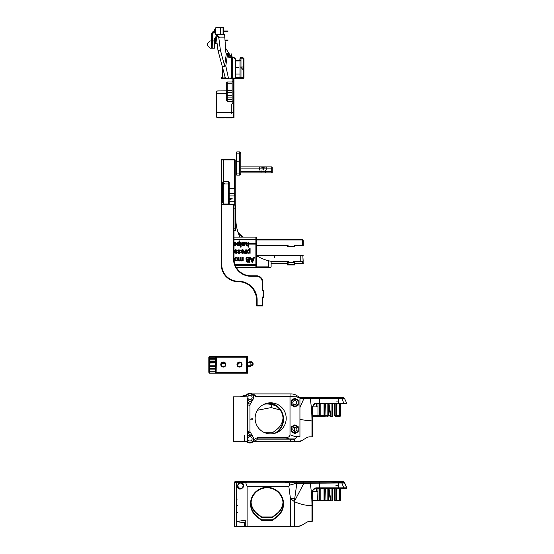 <?xml version="1.0" encoding="UTF-8"?>
<svg xmlns="http://www.w3.org/2000/svg" width="554" height="554" viewBox="0 0 554 554"><rect width="100%" height="100%" fill="white"/><g stroke="black" fill="none" stroke-linecap="round" stroke-linejoin="round"><path stroke-width="0.83" d="M272.215 167.398L271.73 166.913L265.968 166.913L271.73 166.913L272.215 167.398L272.215 172.419L271.73 172.903L265.352 172.903L265.352 170.542M271.73 166.913L271.73 172.903L240.775 172.903L261.003 172.903L261.003 170.542M260.387 166.913L240.775 166.913L260.387 166.913L262.963 167.398L265.968 166.913M267.291 166.913L259.064 166.913M236.787 173.859L236.302 173.374L236.302 152.378L236.787 151.893L236.302 152.378L236.302 153.659L236.787 153.174L236.787 173.928L239.563 173.928L239.563 151.893L236.787 151.893L236.787 153.105L240.775 153.105A1.212 1.212 0 0 0 239.563 151.893A1.212 1.212 -90 0 1 240.775 153.105L240.775 173.928A1.212 1.212 -90 0 1 239.563 175.14A1.212 1.212 0 0 0 240.775 173.928L239.563 173.928L239.563 175.14L236.787 175.14L236.302 173.374L236.787 175.14L236.302 174.655M236.302 159.289L236.302 165.411M236.302 164.836L236.302 169.427M236.302 161.526L236.302 165.376M236.787 161.262L239.688 161.124M262.977 167.564L262.977 170.057M263.379 167.564L263.379 170.057M256.37 264.265L256.37 237.583L255.886 237.098L255.886 264.951L255.886 264.265L234.882 264.265M255.886 264.951L255.886 267.367L256.37 266.883L256.37 264.951L235.131 264.951M236.288 267.367L270.636 267.367L271.121 266.883L271.121 261.322L288.8 261.294L287.595 261.294L288.8 261.294L288.8 262.506L294.61 262.506L294.61 261.294L293.398 261.294L303.19 261.294L302.83 255.276L256.37 255.276M247.673 262.201L246.26 261.599L246.786 262.056L249.487 262.201L249.487 257.368L246.862 257.444L245.983 258.136L246.336 257.686M246.745 259.937L246.073 259.501L245.983 258.136L246.073 259.501L246.745 259.937L246.239 260.38L246.26 261.599M237.749 259.12L237.209 260.56L237.749 259.12L237.292 257.755L236.108 257.285L234.667 258.102L234.924 260.477L236.108 260.948L237.209 260.56M249.556 252.866L249.127 253.268L249.556 252.866L250.096 253.317L250.096 248.476L249.508 248.476L249.508 250.179L247.811 249.965L248.587 249.736M243.836 250.207L244.286 251.537L243.836 250.207L242.617 249.736L241.62 250.034L241.08 250.872L242.056 250.394L241.696 250.941M242.652 253.4L241.502 252.922L242.652 253.4L243.836 252.908L244.286 251.537M243.351 250.533L242.056 250.394L243.351 250.533L243.677 251.419L241.066 251.419L241.502 252.922M246.959 245.851L246.281 245.699L248.005 245.367L248.005 247.105L248.601 247.105L248.601 242.271L248.005 242.271L248.005 244.182M246.537 245.138L247.576 245.2L246.537 245.138L246.343 242.271L245.747 242.271L246.281 245.699M235.568 245.36L234.39 245.851L235.568 245.36L236.025 243.989L235.575 242.659L234.003 242.216M238.068 242.188L238.601 242.313L237.299 242.417L236.544 244.044L237.237 245.623L238.026 245.851L239.044 245.318L239.584 245.768L239.584 240.928L238.989 240.928L238.989 242.631L238.601 242.313M242.368 242.486L243.372 242.188L242.368 242.486L241.835 243.324L242.811 242.846L242.444 243.393M241.814 244.023L242.257 245.374L243.407 245.851L244.584 245.36L245.041 243.989L244.591 242.659L243.372 242.188M244.099 242.984L243.372 242.68L244.425 243.871L241.814 243.871M235.09 250.394L235.069 251.101L235.09 250.394L235.699 250.228L237.195 250.865L236.738 250.02L234.958 249.882L235.692 249.736M237.091 252.389L236.697 253.157L236.967 251.918L235.069 251.101M236.316 253.33L234.619 252.956L236.697 253.157M234.993 252.34L236.343 252.776L234.993 252.34L234.418 252.416L234.619 252.956M236.219 252.091L234.813 251.668L236.447 252.25M234.287 250.844L234.958 249.882L234.287 250.844L234.813 251.668M239.079 250.228L238.469 250.394L239.709 250.415L239.986 250.955L240.574 250.865L240.117 250.02L238.338 249.882L237.659 250.844L237.832 250.283M238.275 250.782L240.471 252.389L239.958 251.585L238.449 251.101L238.469 250.394M239.695 253.33L238.455 253.282L239.695 253.33L240.471 252.389M239.723 252.776L239.598 252.091L239.723 252.776L239.141 252.908L237.791 252.416L238.455 253.282M239.072 251.938L237.659 250.844L238.192 251.668L239.598 252.091M245.436 253.282L244.446 253.206L245.055 253.4L245.817 252.79L245.817 253.317L246.35 253.317L246.35 249.819L245.754 249.819L245.657 252.34M244.646 252.659L245.436 252.666L244.646 252.659L244.446 253.206M242.188 260.789L242.624 260.373L242.624 260.865L243.158 260.865L243.158 257.368L242.562 257.368L242.465 259.916M239.487 260.948L238.691 260.657L239.487 260.948L240.574 260.332L241.558 260.948M238.996 259.57L239.619 260.435L239.058 260.082L238.996 257.368L238.407 257.368L238.691 260.657M241.073 259.639L241.696 260.435L241.073 259.639L241.073 257.368L240.478 257.368L240.478 259.397L239.619 260.435M255.886 237.098L234.003 237.098M247.804 260.165L248.85 260.165L248.85 261.633L246.814 261.315L247.195 260.228M246.641 259.237L247.728 259.597L246.641 259.237L246.842 258.088L248.85 257.935L248.85 259.597L247.728 259.597M236.842 258.109L236.108 257.776L236.842 258.109L237.14 259.12L236.842 260.124L236.108 260.456L235.374 260.124L235.076 259.133L235.367 258.109L236.108 257.776M248.621 250.228L247.95 250.56L249.286 250.547L249.563 251.551L249.272 252.582L248.601 252.936L247.943 252.603L247.666 251.599L247.95 250.56M241.689 251.904L241.911 252.569L241.689 251.904L243.642 251.904L243.338 252.638L243.642 251.904M234.384 245.36L235.069 245.09L233.649 245.02M238.082 245.387L238.753 245.034L237.424 245.055L237.431 243.012L238.774 242.998L238.753 245.034M244.085 245.09L244.397 244.356L243.4 245.36L242.437 244.356L244.397 244.356M243.338 252.638L241.911 252.569M234.003 244.356L235.381 244.356L235.069 245.09M251.468 259.348L253.102 259.348L252.312 261.696L251.468 259.348M247.811 249.965L247.25 250.623L247.229 252.513L247.749 253.171L249.127 253.268M247.908 244.833L247.576 245.2M241.101 242.271L240.505 242.271L240.505 247.105L241.101 247.105L241.101 242.271M233.795 242.846L235.083 242.984L235.408 243.871L234.003 243.871M234.003 245.803L234.39 245.851M242.811 242.846L243.372 242.68M242.153 260.304L241.696 260.435M254.501 257.368L253.822 257.368L253.289 258.829L251.267 258.829L250.706 257.368L249.972 257.368L251.952 262.201L252.645 262.201L254.501 257.368M255.886 265.477L235.339 265.477M234.003 243.712L255.886 243.712M235.817 207.937L235.817 205.624L235.332 205.146L235.332 230.609L235.817 230.132L235.817 208.166L234.003 208.166L234.003 230.609L235.332 230.609L234.003 230.609M235.332 205.146L234.003 205.146L234.003 208.166M235.215 205.146L234.73 204.156L229.169 204.156L229.169 182.051L228.684 181.567L228.684 204.156M223.241 204.156L223.241 184.288L222.514 184.468L222.514 182.294L223.241 181.567L228.684 181.567M222.514 182.294L223.255 181.567L223.241 184.288M222.514 202.605L222.514 184.253M224.328 183.983L222.999 184.253M224.328 183.533L222.999 183.533L224.328 183.533M235.215 204.841L234.73 204.641L234.73 205.146M229.169 201.739L234.73 201.739L234.73 204.641L234.003 204.641M256.467 255.643L300.774 255.643L300.774 255.276L302.83 255.276L303.19 263.711L302.706 263.233L294.126 263.233L294.126 264.438L288.08 264.438L288.08 263.115L271.121 263.115M291.099 255.276L294.728 255.276L291.099 255.276M300.774 261.294L300.774 255.643L303.19 255.643L302.83 255.276M291.099 255.643L294.368 255.643L291.099 255.643M288.904 261.294L288.904 262.506M293.295 262.506L293.295 261.294M274.375 255.643L278.004 255.643L274.375 255.643L274.375 257.693M287.595 261.294L287.595 262.506L288.8 262.506L288.8 261.294M293.398 262.506L293.398 261.294L293.398 262.506L294.61 262.506L294.61 261.294M287.595 262.506L288.8 262.506M235.817 218.664L235.886 221.088L235.817 218.664M256.37 255.581A43.42 43.42 0 0 0 268.704 260.789L268.704 266.883L256.37 266.883M235.817 221.088L235.886 221.088A43.42 43.42 0 0 0 239.924 237.098A43.42 43.42 0 0 1 235.879 221.067M271.121 261.322L268.704 260.789M268.704 266.883L269.189 267.367M302.706 261.294L302.706 263.233M229.169 195.95L234.73 195.95L234.73 201.739L235.215 201.739L235.215 184.087M235.215 204.641L235.215 201.739M271.121 263.6L287.595 263.6L287.471 264.923L294.61 264.923L294.126 264.438M288.08 263.115L287.595 263.6M288.08 264.438L287.595 264.923M294.126 263.233L294.728 263.711L294.61 264.923M294.61 263.711L303.19 263.711M256.37 245.574L287.595 245.574L287.471 246.786L294.61 246.786L294.126 246.301L288.08 246.301L288.08 245.097L287.595 245.574M288.08 245.097L256.37 245.097M256.37 240.014L301.985 240.014A0.727 0.727 0 0 1 302.706 240.741L302.706 245.097L294.126 245.097L294.126 246.301M238.317 233.192A17.409 17.409 0 0 0 242.493 237.098M288.08 246.301L287.595 246.786M294.126 245.097L294.728 245.574L294.61 246.786M243.4 237.098A16.925 16.925 0 0 1 237.777 231.558M294.61 245.574L303.19 245.574L303.19 240.741A1.212 1.212 0 0 0 301.985 239.529L256.37 239.529M303.19 245.574L302.706 245.097M221.648 204.156L221.648 195.95L222.514 195.95M221.309 184.087L221.309 195.887L222.216 195.126L221.648 195.95M221.309 195.887L221.309 264.812A16.925 16.925 0 0 0 238.241 281.737L238.504 281.737A18.137 18.137 0 0 1 256.641 299.873L256.641 305.919L257.125 305.434L257.125 299.873A18.621 18.621 0 0 0 238.504 281.252L238.241 281.252A16.447 16.447 0 0 1 221.794 264.812L221.794 258.393L221.309 258.877L221.794 258.393L221.794 204.641L221.309 204.156L234.003 204.156L234.003 258.877L233.518 258.877A17.409 17.409 0 0 0 250.927 276.287L256.641 276.287A5.561 5.561 0 0 1 262.201 281.848L262.201 290.684L262.686 290.199L262.686 281.848A6.046 6.046 0 0 0 256.641 275.802L250.927 275.802A16.925 16.925 0 0 1 234.003 258.877M229.169 199.488L232.431 198.851L229.169 198.214M229.169 188.748L234.73 188.748L234.73 193.568L229.169 193.568M234.73 195.95L234.162 195.126L234.73 193.568M234.162 195.126L235.215 196.005M222.514 193.568L221.648 193.568L221.648 188.609M221.648 193.568L222.216 195.126M223.878 159.42L221.794 159.42L221.309 159.905L223.678 159.905L223.878 159.42L234.3 159.42L235.215 159.905L234.3 159.42M221.309 159.905L221.309 188.263L222.514 188.748M222.514 188.263L221.309 188.263M223.678 181.567L223.678 159.905L234.501 159.905L234.3 188.748M234.73 188.748L235.215 188.263L229.169 188.263M235.215 188.263L235.215 159.905M255.602 293.828L253.344 289.444C255.941 294.472 257.042 297.948 256.641 299.873L257.125 299.873M234.003 243.518L234.003 242.548M262.686 305.919L262.686 297.456L262.201 296.972L262.201 305.434L262.686 305.919L256.641 305.919M262.686 297.456L263.898 297.456L262.201 296.972M221.794 204.641L233.518 204.641L234.003 204.156M233.518 204.641L233.518 258.877M262.201 290.684L263.413 290.684L263.898 290.199L262.686 290.199M263.898 297.456L263.898 290.199M263.413 290.684L263.413 296.972M262.201 305.434L257.125 305.434M236.475 482.181L236.807 481.696L234.875 481.696L234.39 482.666L234.875 482.181L289.285 482.181L246.482 482.181L245.685 482.721L247.091 486.225L247.091 526.3L234.39 526.3L234.39 482.735L234.944 482.181L234.39 482.735L234.39 482.181L246.482 482.181M304.679 482.181L285.026 482.181L290.732 482.181L285.026 482.181L288.793 482.181L289.846 485.096L288.807 486.225L247.091 486.225M335.412 488.275L346.437 488.275L346.631 487.825A48.364 48.364 0 0 0 344.394 482.977L337.192 482.977L335.066 482.181L338.556 482.181L298.045 482.181M301.549 525.427A7.257 6.877 90 0 0 301.715 525.331L305.933 522.754M256.045 492.167A16.018 16.018 0 0 0 251.059 502.616A16.018 16.018 0 0 0 257.285 514.112L261.467 517.325A0.485 0.485 0 0 0 261.765 517.422L272.312 517.422A0.485 0.485 0 0 0 272.457 517.401M301.715 440.693L306.459 437.799A7.257 6.877 -90 0 1 309.901 436.829A7.257 6.877 -90 0 0 306.459 437.799L301.715 440.693A7.257 6.877 90 0 1 298.274 441.663L253.081 441.663M293.239 441.663L297.505 441.663A7.257 6.877 -90 0 0 300.94 440.693M269.445 402.855A16.502 16.502 0 0 1 277.083 432.279L276.446 432.764M335.412 403.637L346.437 403.637L346.631 403.187A48.364 48.364 0 0 0 344.394 398.34L337.192 398.34L335.066 397.543L338.556 397.543L303.786 397.543M338.556 397.543L341.229 397.543A2.417 1.627 97.6 0 0 341.416 398.34L338.674 398.34L338.556 397.543L343.286 397.543L343.141 398.34A2.417 2.285 50.9 0 1 342.725 397.543M314.208 404.254L315.981 403.637L316.002 403.187L346.631 403.187A48.364 48.364 0 0 0 344.394 398.34L343.286 397.543M299.943 398.596L337.192 398.34L337.351 397.543L338.383 397.543L338.501 403.637L314.506 403.637M299.943 407.495L303.994 398.395L303.724 397.543L300.469 397.543M340.232 416.213L340.71 415.729L340.232 416.213L335.302 416.213M312.982 406.899L316.396 406.899L312.982 406.899M319.533 403.637L319.533 415.729L317.968 415.729L317.968 406.899L317.968 415.729L312.56 415.729M334.748 403.637L334.748 415.729L335.232 416.213L334.748 415.729L340.71 415.729L340.71 403.637M336.043 415.729L336.043 403.637L336.043 415.729L336.527 416.213L336.043 415.729M330.78 415.784L330.329 415.943L330.78 415.133L330.385 415.209L328.363 403.637M330.329 415.943L324.305 416.213L324.623 415.729L324.305 416.213L319.977 416.213L319.533 415.729L330.468 415.729L330.385 415.209M319.977 416.213L318.148 416.213L317.968 415.729L317.968 403.637L317.948 406.899L316.396 406.899L316.396 403.637M335.897 401.048L338.501 401.048M315.981 403.637L314.27 404.344L312.56 407.058L312.56 436.344L312.075 436.829L312.248 406.996L314.049 404.005L316.002 403.187M317.664 415.729L318.148 416.213L312.56 416.213M328.972 403.637L330.78 415.133M329.962 416.213L331.057 416.213L331.057 403.637M264.93 432.785L272.312 432.785A0.485 0.485 0 0 0 272.603 432.688L276.792 429.475A16.018 16.018 0 0 0 283.011 417.979M290.441 440.908L290.718 441.663L288.8 441.663M332.511 403.637L332.511 416.213L331.057 416.213M312.56 436.344L312.56 417.148M336.036 398.028L338.619 398.028M296.653 401.65L296.452 403.908M312.075 436.829L309.901 436.829M275.006 433.263L276.792 431.898A16.018 16.018 0 0 0 267.347 403.167M343.528 403.637L343.688 403.187A48.364 40.061 90 0 0 341.832 398.34A2.417 1.842 103.8 0 1 341.666 397.543M247.091 526.3L298.274 526.3L236.309 526.3L236.309 521.612L245.29 522.72M279.909 494.286A16.018 16.018 0 0 0 251.059 502.616A16.018 16.018 0 0 0 253.656 510.213M291.688 499.473L290.441 498.517L288.807 486.225M298.627 526.293A7.257 6.877 90 0 0 301.715 525.331L306.459 522.436A7.257 6.877 -90 0 1 309.901 521.466L312.255 521.286L312.248 491.633L314.049 488.649L316.002 487.825L346.631 487.825A48.364 48.364 0 0 0 344.394 482.977L343.833 482.181L343.286 482.181L343.141 482.977A2.417 2.285 50.9 0 1 342.725 482.181L343.286 482.181M236.309 521.612L244.612 522.761M236.343 521.612L245.29 520.185L245.29 526.3M244.529 526.3L244.529 522.761M236.309 526.3L234.39 526.3M236.475 521.563L236.475 482.721L239.238 482.721M234.46 482.666L236.475 482.721M314.506 488.275L338.501 488.275L338.383 482.181L337.351 482.181L337.192 482.977L295.815 483.462L291.598 482.181L288.8 482.181M338.556 482.181L341.229 482.181A2.417 1.627 97.6 0 0 341.416 482.977L338.674 482.977L338.556 482.181L342.725 482.181M296.258 482.181L296.819 483.441L294.306 501.578L303.994 483.033L303.724 482.181L304.395 482.181L300.469 482.181M343.528 488.275L343.688 487.825A48.364 40.061 90 0 0 341.832 482.977A2.417 1.842 103.8 0 1 341.666 482.181L342.185 482.181M236.745 482.181L236.413 482.666M241.662 482.721L239.238 482.728L237.167 485.816C237.804 493.192 248.144 486.059 241.662 482.721L245.685 482.721M237.604 485.816C239.757 482.146 241.655 482.16 243.289 485.858C241.592 489.473 239.695 489.459 237.604 485.816A2.839 2.839 0 0 0 237.604 485.816M237.645 486.28A2.839 2.839 0 0 0 241.738 488.344A2.839 2.839 0 0 0 242.465 483.815A2.839 2.839 0 0 0 237.929 484.494M285.172 482.181L285.172 482.527A11.052 0.748 -111.1 0 0 285.026 482.181M272.9 520.13A0.969 0.969 0 0 1 272.312 520.324L261.765 520.324A0.969 0.969 0 0 1 261.176 520.13L256.987 516.917A16.502 16.502 0 0 1 254.868 492.672A16.502 16.502 0 0 1 279.202 492.672A16.502 16.502 0 0 1 277.083 516.917L272.9 520.13L272.603 519.742L276.792 516.536A16.018 16.018 0 0 0 278.849 492.998A16.018 16.018 0 0 0 255.228 492.998A16.018 16.018 0 0 0 257.285 516.536L261.467 519.742A0.485 0.485 0 0 0 261.765 519.846L272.312 519.846A0.485 0.485 0 0 0 272.603 519.742M336.036 482.666L338.619 482.666M330.329 500.581L312.56 500.851M324.789 488.275L324.623 500.366L330.468 500.366L330.78 499.77L330.78 500.421M312.56 500.366L324.623 500.366L324.623 488.275M317.664 500.366L317.948 491.536L317.968 500.366L318.335 500.851L317.664 500.366L317.968 488.275L317.948 491.536L312.567 491.536M340.71 500.366L340.232 500.851L335.239 500.851L334.748 500.366L340.71 500.366L340.71 488.275M335.897 485.685L338.501 485.685M336.527 500.851L336.043 500.366L336.043 488.275L336.043 500.366L336.527 500.851M312.982 491.536L316.396 491.536L316.396 488.275M251.059 502.616A16.018 16.018 0 0 0 257.285 514.112L261.467 517.325A0.485 0.485 0 0 0 261.765 517.422L272.312 517.422A0.485 0.485 0 0 0 272.603 517.325L276.792 514.112A16.018 16.018 0 0 0 283.011 502.616M237.694 499.029L236.475 499.029M237.721 505.677L236.475 505.677M237.742 512.325L236.475 512.325M334.748 488.275L334.748 500.366L335.302 500.851M316.002 487.825L313.335 489.916M319.533 488.275L319.533 500.366L319.977 500.851M328.972 488.275L330.78 499.77M330.385 499.846L328.363 488.275M324.623 500.366L324.145 500.851L324.789 500.366M329.962 500.851L331.057 500.851L331.057 488.275M332.511 488.275L332.511 500.851L331.057 500.851M313.058 489.653L312.248 491.633M312.56 491.696L312.56 501.786M312.075 521.466L312.56 520.982M295.019 498.219L290.441 498.517L294.306 501.578C299.949 504.223 305.836 505.58 311.964 505.657L311.964 521.466M300.94 525.331A7.257 6.877 -90 0 1 297.505 526.3M309.901 521.466A7.257 6.877 -90 0 0 306.459 522.436M295.815 483.462L289.846 485.096M298.274 526.3A7.257 6.877 90 0 0 301.715 525.331M290.718 526.3L290.441 525.545M336.036 482.181L335.066 481.696L338.556 481.696L236.807 481.696M338.619 482.181L338.556 481.696L343.833 481.696L344.394 482.492A48.364 48.364 0 0 1 346.631 487.34L346.534 487.568M285.026 481.696L289.285 481.696L285.026 481.696A11.052 0.748 -111.1 0 1 285.172 482.042L288.8 481.696M296.473 482.181L296.258 481.696L304.395 481.696L303.724 481.696L303.876 482.181M338.556 481.696L341.229 481.696A2.417 1.627 97.6 0 0 341.312 482.181M341.735 482.181A2.417 1.842 103.8 0 1 341.666 481.696L342.185 481.696M239.404 482.181L241.502 482.181M245.9 482.181L246.599 481.696M251.08 502.374A16.018 16.018 0 0 0 257.285 513.634L261.467 516.84A0.485 0.485 0 0 0 261.765 516.944L272.312 516.944A0.485 0.485 0 0 0 272.603 516.84L276.792 513.634A16.018 16.018 0 0 0 282.99 502.374M285.172 481.696L285.172 482.042M342.933 482.181A2.417 2.285 50.9 0 1 342.725 481.696M338.383 481.696L338.452 482.181M337.351 481.696L337.261 482.181M291.598 481.696L293.295 482.181M305.24 397.543L305.725 398.028M303.917 397.543L305.219 397.543M257.395 410.265L271.183 407.578L280.123 409.946M247.354 441.663L233.359 441.663L233.359 396.879L247.867 396.879L247.867 398.084L247.354 398.084L247.354 441.663L247.867 441.663L247.867 436.053L247.354 436.095M244.252 435.548L244.252 441.663M244.39 441.663L244.39 435.853M291.459 400.674L291.459 404.711L293.156 405.563A3.386 3.386 0 0 1 293.156 399.697L291.459 400.674L293.156 399.697A3.386 3.386 0 0 1 298.232 402.509A4.591 2.188 -90 0 1 298.232 402.744A3.386 3.386 0 0 1 293.156 405.563L294.846 406.539L297.72 404.877L298.232 405.099L294.846 407.038L291.099 404.926L291.099 400.334L294.846 398.222L298.232 400.154L297.72 400.376L294.846 398.721L294.846 398.222M297.72 400.376L296.535 399.697M291.459 404.586L294.846 406.539L294.846 407.038M296.535 405.563L297.72 404.877M291.459 427.272L291.459 431.31L293.156 432.162A3.386 3.386 0 0 1 293.156 426.296L291.459 427.272L293.156 426.296A3.386 3.386 0 0 1 298.232 429.115A4.591 2.188 -90 0 1 298.232 429.343A3.386 3.386 0 0 1 293.156 432.162L294.846 433.138L297.72 431.476L298.232 431.704L294.846 433.637L291.099 431.524L291.099 426.933L294.846 424.821L298.232 426.753L297.72 426.982L294.846 425.32L294.846 424.821M297.72 426.982L296.535 426.296M291.459 431.185L294.846 433.138L294.846 433.637M296.535 432.162L297.72 431.476M294.846 404.683A2.057 2.057 0 0 0 296.902 402.626A2.057 2.057 0 0 0 294.846 400.57A2.057 2.057 0 0 0 292.789 402.626A2.057 2.057 0 0 0 294.846 404.683M298.232 402.509L298.232 400.154M291.099 400.334L291.459 400.549M291.099 404.926L291.459 404.711M298.232 405.099L298.232 402.744M294.846 431.282A2.057 2.057 0 0 0 296.902 429.225A2.057 2.057 0 0 0 294.846 427.176A2.057 2.057 0 0 0 292.789 429.225A2.057 2.057 0 0 0 294.846 431.282M298.232 429.115L298.232 426.753M291.099 426.933L291.459 427.148M291.099 431.524L291.459 431.31M298.232 431.704L298.232 429.343M245.99 395.563A3.026 2.957 36 0 0 246.523 395.009L246.004 395.965A4.231 4.231 0 0 1 253.483 395.161L256.087 396.581L254.722 394.995A3.026 2.895 -48.8 0 1 252.735 394.303L253.407 394.725M254.722 394.995L254.231 394.78M253.524 394.787L254.238 394.78M246.523 395.009L249.037 393.361M270.664 402.806A15.54 15.54 0 0 0 257.208 426.116A15.54 15.54 0 0 0 284.119 426.116A15.54 15.54 0 0 0 270.664 402.806M246.821 441.663A4.231 4.231 0 0 0 253.843 440.478L255.339 438.546L257.541 437.667L285.435 437.646C288.115 437.681 289.638 436.739 290.012 434.828L296.598 437.078L297.609 436.483L295.24 436.483M253.136 441.607L256.744 439.89L257.935 437.646M296.598 437.078L295.13 438.9L292.394 439.89L256.744 439.89M252.188 393.901L290.933 393.901A11.149 11.149 0 0 1 297.027 395.715A45.809 45.809 0 0 1 299.943 397.786L299.943 436.483L297.609 436.483M299.943 397.786L296.272 396.865L290.933 396.435A30.844 6.052 180 0 1 290.012 396.581L290.012 434.828M252.285 418.741L249.951 419.122M246.793 394.67A3.026 2.777 -118.2 0 1 245.443 395.293L246.731 394.864M245.443 395.293L244.695 396.484M246.281 395.037L246.911 394.552A3.026 2.943 44.1 0 1 245.297 395.39M290.012 396.581L256.087 396.581M245.235 396.006A3.026 2.957 36 0 1 244.543 396.179L240.284 396.879M249.951 420.05L252.285 419.669M240.138 396.879L246.759 394.69M247.631 362.745L247.631 367.094L247.631 362.745M247.576 372.731L246.295 373.161L247.631 372.676L247.506 357.06M239.231 362.524L237.493 364.359M238.227 363.41L239.183 362.565M239.162 362.586L238.262 363.382M247.146 356.7L247.631 357.06M247.631 360.744L247.631 362.766L248.594 362.766L247.631 362.766L247.631 356.575L244.487 356.575M237.77 365.626L237.77 365.328A1.932 1.932 90 0 1 238.469 363.839L239.91 362.538M238.31 363.341L239.113 362.635M239.093 362.648L238.331 363.32M249.681 362.268L250.463 362.538L249.591 362.268L248.594 362.766L250.886 362.87L249.397 362.295L250.311 362.434M250.886 365.183L250.886 362.87L250.886 365.183L247.631 365.183M248.981 362.461L249.355 362.302L248.981 362.461M235.886 373.161L246.419 373.161A1.212 1.212 -90 0 0 246.447 373.161M221.399 363.826L222.777 363.244L222.777 362.766L224.322 362.766L222.189 362.842M247.631 372.004A1.212 1.212 -90 0 0 247.631 371.949L247.631 371.111A1.212 1.212 -90 0 0 247.631 371.055A1.212 1.212 -90 0 1 247.631 371.111L247.631 366.388L248.594 366.388M250.886 363.971L250.886 366.284L248.878 366.623M222.777 363.244L224.903 363.244M208.823 371.949L209.308 373.161L209.308 369.899L208.823 370.384L208.823 371.949L215.222 371.949M208.823 368.694L208.823 370.384L209.308 369.899L209.308 365.183L208.823 364.698L208.823 368.694L215.222 368.694M215.222 365.183L209.308 365.183L209.308 359.816L208.823 359.331L209.308 359.816L209.308 356.575L208.823 357.06L208.823 364.698M215.222 369.899L209.308 369.899L215.222 369.899L209.308 369.899L208.823 370.384M215.222 362.87L208.823 363.099M209.308 362.538L215.222 362.538L208.823 362.912M208.823 359.331L209.308 359.816L208.823 359.331L209.308 359.816L215.222 359.816M208.823 357.06L209.308 356.575L236.953 356.575L209.308 356.575L208.823 357.06L209.308 356.575L236.953 356.575M247.631 372.433L247.631 371.111M247.631 367.718L247.631 366.388M249.771 361.817A0.602 0.602 -108.4 0 0 249.404 361.963A0.602 0.602 71.6 0 1 249.771 361.817A0.602 0.602 0 0 0 249.404 361.963M249.612 362.268L249.369 361.991A0.602 0.602 108.4 0 1 249.799 361.81L251.751 361.81L252.894 362.704A0.602 0.602 108.4 0 1 253.074 363.133L253.074 364.338A1.212 1.212 108.4 0 1 251.862 365.543L253.046 364.594L253.074 363.133A0.602 0.554 180 0 0 253.074 363.112L253.074 363.133A0.602 0.602 -71.6 0 0 252.894 362.704L252.181 361.991L252.894 362.704A0.602 0.602 108.4 0 1 253.074 363.133L252.347 363.182L252.894 362.704L252.181 361.991L251.703 362.538L251.751 361.81A0.602 0.602 108.4 0 1 252.181 361.991A0.602 0.602 -108.4 0 0 251.751 361.81A0.602 0.602 71.6 0 1 252.181 361.991L252.894 362.704A0.602 0.602 71.6 0 1 253.074 363.133L253.074 364.338A1.212 1.212 71.6 0 1 251.862 365.543L250.886 365.543L251.862 365.543L253.074 364.338A0.602 0.554 0 0 1 253.074 364.338L253.074 363.133A0.602 0.602 -108.4 0 0 252.894 362.704L252.181 361.991A0.602 0.512 135 0 0 252.174 361.984M246.426 373.161L247.631 373.161M248.614 362.745L249.369 361.991A0.602 0.602 108.4 0 1 249.799 361.81L249.833 362.274M250.886 365.543L251.862 365.543L250.886 365.543L251.862 365.543L251.862 364.823A0.485 0.485 -71.6 0 0 252.347 364.338L252.347 363.182L251.703 362.538L250.47 362.538M251.952 361.845L252.181 361.991A0.602 0.602 -71.6 0 0 251.765 361.81L251.945 361.845M249.369 361.991L249.799 361.81A0.602 0.602 -71.6 0 0 249.383 361.977M252.243 365.481L253.074 364.338L253.074 363.133L253.074 364.338A0.727 0.63 0 0 0 253.074 364.331L252.347 364.338M209.308 373.161L216.559 373.161L216.115 372.717L215.264 372.717L215.707 373.161L209.308 373.161L208.823 372.676M216.115 372.717L216.427 357.185L247.631 357.185L247.631 368.32M215.222 372.676L215.222 357.185L215.825 356.575L215.222 357.185L216.427 357.185L216.427 356.575L215.222 357.185L215.264 372.717M247.022 356.575L247.631 357.185L246.419 356.575L246.419 372.676L247.59 372.717L247.146 373.161L216.559 373.161M246.419 372.676L216.427 372.676M246.419 356.575L216.427 356.575M225.104 362.745A2.541 2.541 -45.1 0 0 220.866 363.916A2.541 2.541 -45.1 0 0 223.996 367.004A2.541 2.541 -45.1 0 0 225.104 362.745M241.309 362.745A2.541 2.541 -45.1 0 0 237.07 363.923A2.541 2.541 -45.1 0 0 240.207 367.004A2.541 2.541 -45.1 0 0 241.309 362.745M240.969 363.092A2.057 2.057 134.9 0 1 240.076 366.54A2.057 2.057 134.9 0 1 237.541 364.04A2.057 2.057 134.9 0 1 240.969 363.092M224.765 363.092A2.057 2.057 134.9 0 1 223.864 366.54A2.057 2.057 134.9 0 1 221.33 364.04A2.057 2.057 134.9 0 1 224.765 363.092M250.886 366.284L250.463 366.623M247.666 441.663L247.908 441.787A3.629 3.629 0 0 0 253.095 436.974A3.629 3.629 0 0 0 247.548 436.074A3.629 3.629 0 0 1 251.648 435.582L253.095 436.974L249.951 431.538L249.951 404.718L253.095 399.282L251.648 400.674A3.629 3.629 0 0 1 247.354 399.995A3.629 3.629 0 0 0 253.095 399.282A3.629 3.629 0 0 0 248.144 394.323L243.718 396.879M247.354 402.924A6.046 6.046 0 0 0 247.513 403L251.648 400.674M247.354 432.986L247.513 433.256A6.046 6.046 0 0 0 247.354 433.332M251.648 435.582L247.513 433.256M247.867 438.179A2.174 2.174 0 0 1 252.118 438.581A2.174 2.174 0 0 1 247.867 439.405M247.86 396.879A2.174 2.174 0 0 1 252.118 397.26A2.174 2.174 0 0 1 247.867 398.077M238.511 60.365L235.457 60.365M238.511 67.373L235.457 67.373M234.764 78.412L233.698 78.412M235.99 77.512L235.748 78.412L243.518 78.412L244.002 77.927L244.002 58.71L243.615 58.322L243.518 78.412M235.99 74.056L240.014 74.056M235.457 61.002L239.605 60.988L240.014 58.793L240.014 77.442L235.242 77.512M244.002 77.442L240.983 77.442L240.983 60.483L240.014 60.483A0.485 0.409 -90 0 0 239.605 60.988L240.014 60.483L235.457 60.483M240.014 58.551L240.983 58.793L240.983 57.581A0.969 0.969 0 0 0 240.014 58.551M240.983 77.442L240.014 77.442A0.969 0.969 0 0 0 240.983 78.412L240.983 77.442M243.615 58.322L242.874 57.581L240.983 57.581M243.518 67.02L240.616 67.02L243.518 70.143M239.584 78.412L236.8 78.412C237.216 77.969 238.144 77.969 239.584 78.412M235.748 78.412L235.99 78.045M215.326 38.538L214.599 38.538L215.811 38.538L215.811 42.028L214.599 42.049L215.326 42.049L215.326 38.538L215.326 42.049M216.448 35.615L216.053 35.193L217.992 50.497L220.367 50.026L217.985 50.462L225.346 77.941L225.956 78.412L225.346 77.941L217.992 50.497L217.14 43.78L215.811 43.78L215.811 36.772L216.254 36.772M225 40.033L227.902 40.033L227.902 40.518L225.035 40.518M227.119 56.979L227.673 53.925L227.562 53.482L226.344 53.766L224.585 65.767L225.79 65.947L227.126 56.979M235.457 75.926L235.457 78.045L232.431 78.045L232.431 57.464L231.461 57.464L233.518 57.464L233.033 56.979L231.295 56.979L228.497 52.637M235.09 78.412L235.457 78.045L235.457 59.396L233.767 57.706M226.392 78.412L231.461 78.045L232.431 78.412M230.215 56.979L231.295 56.979L226.371 49.348M231.551 56.979L228.823 57.464L231.157 57.464L230.45 57.464L231.551 56.979M216.572 35.754L218.747 37.783L216.053 35.193L217.985 50.462L224.792 75.87M235.457 68.71L235.457 77.048L235.457 68.71M235.457 70.344L235.457 61.148M231.295 56.979L227.881 51.688L231.295 56.979L228.38 52.457L228.989 53.406L227.777 54.195L228.989 53.406L227.978 54.063L227.59 53.461M215.326 29.473L214.599 29.473L215.811 29.473L215.811 32.963L214.599 32.977L215.326 32.977L215.326 29.473L215.326 32.977M215.811 34.715L215.811 27.7L223.671 27.7L223.671 34.715L215.811 34.715M223.671 30.962L227.902 30.962L227.902 31.446L223.671 31.446M228.38 52.457L225.561 48.101L228.38 52.457L227.562 53.482M219.467 37.132L218.823 37.859L219.467 37.132L224.799 37.132L225.887 52.706M224.799 37.132L224.626 34.715L216.476 34.715L216.939 35.047M219.384 37.063L216.476 34.715L216.053 35.193L217.985 50.462A0.485 0.485 90 0 0 217.999 50.525L220.367 50.026L218.823 37.859M216.773 40.885L216.171 36.149M217.099 35.165L219.315 37M216.053 35.193L216.476 34.715L216.053 35.193M233.033 56.979L231.157 57.464M232.237 56.979L231.461 57.464L231.946 56.979L231.461 57.464L231.461 78.045L232.431 78.19M233.518 57.464L235.457 59.396M226.074 78.412L227.202 78.412M231.828 78.412L229.972 78.412L231.828 78.412L231.461 78.045L231.828 78.412M228.456 78.225L225.79 65.947A2.417 0.547 -15 0 1 222.251 66.39L224.585 65.767L220.367 50.026M227.708 53.98L228.823 57.464M227.216 56.383L227.673 53.925M224.183 73.613L223.878 72.463M226.434 78.412L225.346 77.941L222.438 67.103L225.346 77.941L222.514 77.927L222.999 78.412L225.637 78.169M230.27 56.979L227.839 53.842M225.956 78.412L221.565 78.412L221.565 77.2L222.514 77.2M233.961 86.743L233.961 87.816M233.961 87.449L233.961 88.218M233.961 90.212L233.961 91.036M233.961 90.828L233.961 91.742M233.961 88.744L233.961 89.402M233.961 82.664L233.961 83.488M233.961 81.223L233.961 81.729M233.961 83.211L233.961 84.194M233.961 80.752L233.961 82.338M233.961 81.209L233.961 78.668L233.476 78.19L233.476 103.653L233.961 103.169L233.961 81.209L232.147 81.209L232.147 78.19L233.476 78.19M233.961 101.237L232.147 101.237L232.147 103.653L233.476 103.653M232.147 101.237L232.147 81.209M232.147 92.241L227.188 92.241L227.188 90.427L232.147 90.427M226.704 84.173L227.188 83.779L227.188 81.964L226.704 82.449L226.704 90.032L227.188 90.427L227.188 83.779L232.147 83.779M232.147 81.964L227.188 81.964L232.147 81.964M232.147 101.313L227.188 101.313L227.188 92.85L232.147 92.85M232.147 99.498L227.188 99.498L226.704 99.104L226.704 100.828L227.188 101.313M232.147 97.082L227.188 97.082L226.704 96.597L226.704 99.104M226.704 90.032L226.704 91.756L227.188 92.241L226.704 93.238L226.704 96.597M226.704 82.449L227.188 81.964M226.704 91.756L226.704 93.238M232.147 95.267L227.188 95.267L226.704 95.752M227.14 117.476L227.14 117.954L230.644 117.954L225.797 117.954L225.797 117.476M230.256 117.476L230.256 117.954L230.72 117.476L230.72 117.954L230.644 117.476L230.644 117.954L227.549 117.954L227.549 117.476M230.111 117.476L230.111 117.954L230.602 117.954L230.187 117.476M229.924 117.476L229.924 117.954L228.906 117.954L230.72 117.954L227.549 117.954M231.974 117.476L231.974 117.954L225.797 117.954M227.576 117.954L228.906 117.954L227.881 117.954L227.881 117.476M227.5 117.476L227.5 117.954L227.182 117.476M229.889 117.954L228.857 117.954L229.889 117.954M223.989 117.476L223.989 117.954L223.096 117.954L223.096 117.476L223.096 117.954L219.592 117.954L219.592 117.476L219.592 117.954L222.639 117.954L219.543 117.954L219.543 117.476M224.425 117.476L224.425 117.954L219.592 117.954L223.172 117.954L222.639 117.954L222.632 117.476L223.096 117.954L218.248 117.954L218.248 117.476M224.363 117.476L223.989 117.954M224.508 117.476L224.363 117.954M223.934 117.476L223.934 117.954L222.632 117.954L222.632 117.476M223.961 117.476L223.961 117.954L223.961 117.476M223.74 117.476L223.74 117.954L224.425 117.954L219.592 117.954L223.096 117.954L223.096 117.476L223.096 117.954M221.676 117.954L222.341 117.954L221.676 117.954M219.509 117.476L219.509 117.954L222.68 117.954L219.952 117.954M220 117.954L222.708 117.954M220.118 117.476L220.118 117.954L220.097 117.476M219.647 117.476L219.647 117.954M219.917 117.476L219.917 117.954M220.617 117.476L220.617 117.954M224.315 117.476L223.961 117.954M223.172 117.954L222.431 117.954M228.92 117.476L228.92 117.954L227.881 117.954M229.924 117.954L228.92 117.954M227.057 117.476L227.057 117.954M233.518 103.612L233.518 117.476L234.003 117.469L234.003 95.129M233.677 91.029L234.003 91.389L233.677 91.029M234.003 114.332L234.003 91.389L234.003 116.991L233.518 117.476L234.003 116.991L234.003 114.332M234.003 112.642L233.518 112.642L233.518 113.847M231.281 113.847L231.281 104.519M217.985 90.925L226.704 90.877M217.764 90.877L216.469 91.362L216.469 116.991L216.953 117.476L233.518 117.476L234.003 116.991M216.469 116.991L216.953 117.476L216.953 90.877M224.896 38.586L224.806 37.291M214.599 31.246A3.026 3.026 -90 0 0 211.6 34.272L211.6 48.205L211.843 34.272A2.784 2.784 90 0 1 214.599 31.488M214.599 32.215A2.057 2.057 -90 0 0 212.563 34.272L212.805 48.205L212.805 34.272A1.814 1.814 90 0 1 214.599 32.457M212.563 47.963L211.843 47.963M211.6 40.92L210.271 40.92L207.369 43.821L207.369 45.303L210.271 48.205L212.805 48.205L212.805 40.92L214.377 40.92L214.377 48.205L212.805 48.205M234.003 57.948L234.73 57.851A0.485 0.485 -90 0 1 235.215 58.336A0.485 0.485 -90 0 0 234.73 57.851A0.485 0.485 -90 0 1 235.215 58.336L235.215 59.153L235.215 58.336A0.485 0.485 -90 0 0 234.73 57.851L233.913 57.851M222.514 66.556L222.514 77.927M234.003 57.851L234.487 57.851M272.215 172.419L271.73 172.903L272.215 172.419M272.215 171.692L240.775 171.692M272.215 168.125L240.775 168.125M234.003 239.515L256.37 239.515M255.886 244.916L234.003 244.916M235.817 228.193L234.003 228.193M223.255 183.983L229.169 183.983M222.514 204.011L229.169 204.011M301.985 239.529L301.985 240.014M303.19 240.741L302.706 240.741M221.309 264.812L221.794 264.812M262.686 281.848L262.201 281.848M256.641 275.802L256.641 276.287M250.927 275.802L250.927 276.287M238.241 281.737L238.241 281.252M238.504 281.737L238.504 281.252M290.441 441.663L290.441 439.89M339.63 416.213L339.311 403.637M336.707 416.213L336.943 403.637M339.824 416.213L340.288 415.729L340.288 403.637M319.568 415.763L319.54 403.637M317.968 415.729L318.335 416.213M320.821 416.213L320.821 403.637M324.028 416.213L324.028 403.637M325.987 416.213L325.648 403.637M327.518 416.213L327.151 415.729L327.151 403.637M327.726 416.213L328.21 415.729L328.21 403.637M334.775 415.729L334.775 403.637M335.073 415.729L335.073 403.637M324.623 403.637L324.623 415.729M312.151 417.148L312.151 436.344M319.693 403.637L319.693 397.543M312.56 421.019L302.955 419.946L299.943 419.115M309.977 397.543L310.157 398.34A48.364 15.457 90 0 1 311.964 421.019L311.964 436.829M277.083 432.279L276.792 431.898M294.306 441.663L294.306 439.474M294.306 431.213L294.306 427.245M285.172 482.527L288.8 482.527M290.441 526.3L290.441 498.517M327.726 500.851L328.21 500.366L328.21 488.275M327.518 500.851L327.151 500.366L327.151 488.275M325.987 500.851L325.648 488.275M336.707 500.851L336.943 488.275M339.824 500.851L340.288 500.366L340.288 488.275M339.63 500.851L339.311 488.275M272.312 520.324L272.312 519.846M261.765 519.846L261.765 520.324M261.467 519.742L261.176 520.13M257.285 516.536L256.987 516.917M277.083 516.917L276.792 516.536M319.568 500.401L319.54 488.275M334.775 500.366L334.775 488.275M335.073 500.366L335.073 488.275M324.028 500.851L324.028 488.275M320.821 488.275L320.821 500.851M317.968 500.366L318.335 500.851M319.693 488.275L319.693 481.696M312.56 505.657L311.964 505.657A48.364 15.457 90 0 0 310.157 482.977L309.977 482.181M312.151 501.786L312.151 520.982M294.306 526.3L294.306 501.578M310.088 482.181L309.977 481.696M275.553 405.618A1584.239 1584.239 90 0 1 271.966 404.662A19.044 19.044 -90 0 0 264.182 404.226M271.183 407.578L271.966 404.662M292.394 439.89L285.435 437.646M295.13 438.9L257.375 438.9M296.272 396.865L297.027 395.715M290.933 396.435L290.933 393.901M238.158 363.466L238.469 363.839M238.552 363.133L238.047 363.133M238.899 362.828L238.414 362.828M239.037 362.704L238.642 362.704M215.222 371.111L208.823 371.111M215.222 366.388L208.823 366.388M208.823 361.021L215.222 361.021M208.823 361.617L215.222 361.617M208.823 358.604L215.222 358.604M208.823 357.787L215.222 357.787M250.886 364.823L251.862 364.823M246.731 372.717L246.288 373.161M247.354 432.916L250.297 432.134M249.951 430.846L247.354 431.545M247.354 404.711L249.951 405.41M250.297 404.122L247.354 403.34M240.983 60.483L240.983 58.793L243.518 58.793M232.431 56.979L232.431 57.464M225.914 53.101L226.344 53.766M223.463 117.476L223.463 117.954M233.518 112.642L216.469 112.642M216.469 93.294L226.704 93.294M235.215 58.336L234.73 57.851L235.215 59.153L235.215 58.336L234.397 58.336M236.787 151.893L236.302 152.378M259.549 167.398L259.549 170.057M266.806 167.398L266.806 170.057M230.983 188.263L231.461 188.748M336.195 415.729L336.195 403.637M324.789 403.637L324.789 415.729M336.195 500.366L336.195 488.275M252.285 418.734L249.951 419.115M208.823 362.752L209.308 362.268L215.222 362.268M242.624 78.045L242.984 78.412M240.014 69.008L240.014 77.532M214.599 42.049L214.599 38.538M214.599 32.977L214.599 29.473M223.061 34.715L223.061 27.7M220.644 34.715L220.644 27.7M231.461 53.925L231.461 78.232M224.931 76.41L224.931 77.927"/></g></svg>
